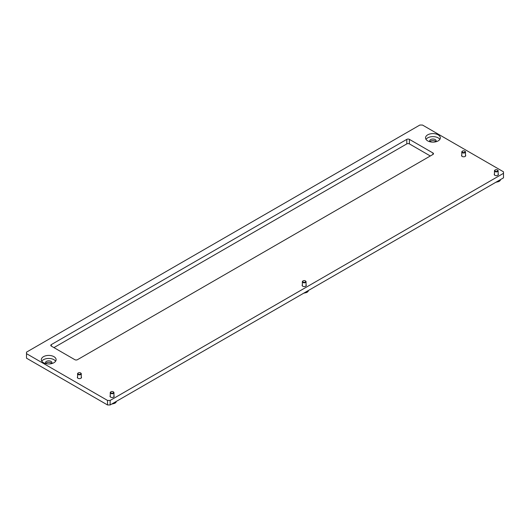 <?xml version="1.0" encoding="UTF-8"?>
<svg xmlns="http://www.w3.org/2000/svg" width="530" height="530" viewBox="0 0 530 530"><rect width="100%" height="100%" fill="white"/><g stroke="black" fill="none" stroke-linecap="round" stroke-linejoin="round"><path stroke-width="0.79" d="M438.158 134.845A7.393 4.266 0 0 0 430.102 133.924A7.393 4.266 0 0 0 425.537 137.866A7.393 4.266 0 0 0 427.703 140.887A7.393 4.266 0 0 0 435.759 141.808A7.393 4.266 0 0 0 440.324 137.866A7.393 4.266 0 0 0 438.158 134.845M439.847 139.377A7.393 4.266 0 0 0 438.158 137.866A7.393 4.266 0 0 0 426.014 139.377M435.733 141.815A3.233 1.868 0 0 0 436.163 140.887A3.233 1.868 0 0 0 435.216 139.562A3.233 1.868 0 0 0 431.692 139.158A3.233 1.868 0 0 0 429.697 140.887A3.233 1.868 0 0 0 430.128 141.815M435.892 141.636A3.233 1.868 0 0 0 435.216 141.073A3.233 1.868 0 0 0 429.969 141.636M53.941 356.67A7.393 4.266 0 0 0 45.885 355.749A7.393 4.266 0 0 0 41.327 359.691A7.393 4.266 0 0 0 43.486 362.705A7.393 4.266 0 0 0 51.542 363.633A7.393 4.266 0 0 0 56.107 359.691A7.393 4.266 0 0 0 53.941 356.67M55.63 361.202A7.393 4.266 0 0 0 53.941 359.691A7.393 4.266 0 0 0 41.804 361.202M51.523 363.64A3.233 1.868 0 0 0 51.953 362.705A3.233 1.868 0 0 0 51.006 361.387A3.233 1.868 0 0 0 47.481 360.983A3.233 1.868 0 0 0 45.481 362.705A3.233 1.868 0 0 0 45.911 363.64M51.675 363.461A3.233 1.868 0 0 0 51.006 362.898A3.233 1.868 0 0 0 45.759 363.461M461.796 155.045A2.08 1.199 0 0 0 461.564 155.595A2.08 1.199 0 0 0 462.173 156.443A2.08 1.199 0 0 0 464.439 156.708A2.08 1.199 0 0 0 465.718 155.595A2.08 1.199 0 0 0 465.492 155.045M77.579 376.87A2.08 1.199 0 0 0 77.347 377.42A2.08 1.199 0 0 0 77.956 378.268A2.08 1.199 0 0 0 80.222 378.533A2.08 1.199 0 0 0 81.507 377.42A2.08 1.199 0 0 0 81.276 376.87M302.358 284.822A2.08 1.199 0 0 0 302.127 285.372A2.08 1.199 0 0 0 302.736 286.22A2.08 1.199 0 0 0 305.002 286.478A2.08 1.199 0 0 0 306.287 285.372A2.08 1.199 0 0 0 306.055 284.822M494.464 173.913A2.08 1.199 0 0 0 494.232 174.463A2.08 1.199 0 0 0 494.841 175.311A2.08 1.199 0 0 0 497.107 175.569A2.08 1.199 0 0 0 498.392 174.463A2.08 1.199 0 0 0 498.16 173.913M110.253 395.731A2.08 1.199 0 0 0 110.021 396.281A2.08 1.199 0 0 0 110.631 397.129A2.08 1.199 0 0 0 112.897 397.394A2.08 1.199 0 0 0 114.175 396.281A2.08 1.199 0 0 0 113.95 395.731M77.466 359.691L432.93 154.469A1.848 1.067 0 0 0 433.474 153.713A1.848 1.067 0 0 0 432.93 152.958L409.405 139.377A1.848 1.067 0 0 0 406.795 139.377L51.331 344.599A1.848 1.067 0 0 0 50.787 345.355A1.848 1.067 0 0 0 51.331 346.11L74.856 359.691A1.848 1.067 0 0 0 77.466 359.691M107.524 400.435L26.5 353.656L26.5 358.181L107.524 404.96L107.524 400.435L110.141 400.435L110.141 404.96L503.5 177.855L503.5 173.33L110.141 400.435M503.5 173.33L503.5 171.819L422.476 125.04L419.859 125.04L26.5 352.145L26.5 353.656M430.314 155.972L409.405 143.902A1.848 1.067 0 0 0 406.795 143.902L53.941 347.62M110.141 404.96L107.524 404.96M462.332 151.209L462.584 151.063A1.497 0.861 0 0 0 462.584 152.282A1.497 0.861 0 0 0 464.697 152.282A1.497 0.861 0 0 0 464.697 151.063A1.497 0.861 0 0 0 462.584 151.063L462.332 151.209A1.848 1.067 180 0 0 461.796 151.958L461.796 156.145M464.81 151.136A1.848 1.067 180 0 1 464.949 151.209A1.848 1.067 180 0 1 465.492 151.958A1.848 1.067 180 0 1 464.949 152.713A1.848 1.067 180 0 1 462.935 152.945A1.848 1.067 180 0 1 461.796 151.958M112.121 403.814A4.16 2.398 0 0 0 115.036 403.111A4.16 2.398 0 0 0 116.255 401.429M113.367 403.098A4.16 2.398 0 0 0 115.036 402.508A4.16 2.398 0 0 0 116.057 401.541M496.338 181.989A4.16 2.398 0 0 0 499.253 181.286A4.16 2.398 0 0 0 500.472 179.604M497.577 181.273A4.16 2.398 0 0 0 499.253 180.684A4.16 2.398 0 0 0 500.274 179.716M304.227 292.904A4.16 2.398 0 0 0 307.148 292.202A4.16 2.398 0 0 0 308.361 290.513M305.472 292.182A4.16 2.398 0 0 0 307.148 291.599A4.16 2.398 0 0 0 308.168 290.632M110.79 391.895L111.042 391.75A1.497 0.861 0 0 0 111.042 392.968A1.497 0.861 0 0 0 113.155 392.968A1.497 0.861 0 0 0 113.155 391.75A1.497 0.861 0 0 0 111.042 391.75L110.79 391.895A1.848 1.067 180 0 0 110.253 392.644L110.253 396.831M113.268 391.822A1.848 1.067 180 0 1 113.407 391.895A1.848 1.067 180 0 1 113.95 392.644A1.848 1.067 180 0 1 113.407 393.399A1.848 1.067 180 0 1 111.393 393.631A1.848 1.067 180 0 1 110.253 392.644M495.007 170.07L495.252 169.925A1.497 0.861 0 0 0 495.252 171.15A1.497 0.861 0 0 0 497.372 171.15A1.497 0.861 0 0 0 497.372 169.925A1.497 0.861 0 0 0 495.252 169.925L495.007 170.07A1.848 1.067 180 0 0 494.464 170.826L494.464 175.013M497.484 169.998A1.848 1.067 180 0 1 497.617 170.07A1.848 1.067 180 0 1 498.16 170.826A1.848 1.067 180 0 1 497.617 171.574A1.848 1.067 180 0 1 495.603 171.806A1.848 1.067 180 0 1 494.464 170.826M302.902 280.979L303.147 280.834A1.497 0.861 0 0 0 303.147 282.059A1.497 0.861 0 0 0 305.267 282.059A1.497 0.861 0 0 0 305.267 280.834A1.497 0.861 0 0 0 303.147 280.834L302.902 280.979A1.848 1.067 180 0 0 302.358 281.735L302.358 285.922M305.373 280.907A1.848 1.067 180 0 1 305.512 280.979A1.848 1.067 180 0 1 306.055 281.735A1.848 1.067 180 0 1 305.512 282.49A1.848 1.067 180 0 1 303.498 282.722A1.848 1.067 180 0 1 302.358 281.735M78.122 373.027L78.367 372.888A1.497 0.861 0 0 0 78.367 374.107A1.497 0.861 0 0 0 80.487 374.107A1.497 0.861 0 0 0 80.487 372.888A1.497 0.861 0 0 0 78.367 372.888L78.122 373.027A1.848 1.067 180 0 0 77.579 373.783L77.579 377.969M80.6 372.961A1.848 1.067 180 0 1 80.732 373.027A1.848 1.067 180 0 1 81.276 373.783A1.848 1.067 180 0 1 80.732 374.538A1.848 1.067 180 0 1 78.718 374.77A1.848 1.067 180 0 1 77.579 373.783M51.331 346.11L51.331 344.599M406.795 143.902L406.795 139.377M409.405 143.902L409.405 139.377M432.93 154.469L432.93 152.958M465.492 151.958L465.492 156.145M114.493 403.376L111.558 404.138M113.95 392.644L113.95 396.831M498.703 181.552L495.775 182.313M498.16 170.826L498.16 175.013M306.598 292.467L303.663 293.229M306.055 281.735L306.055 285.922M81.276 373.783L81.276 377.969"/></g></svg>
